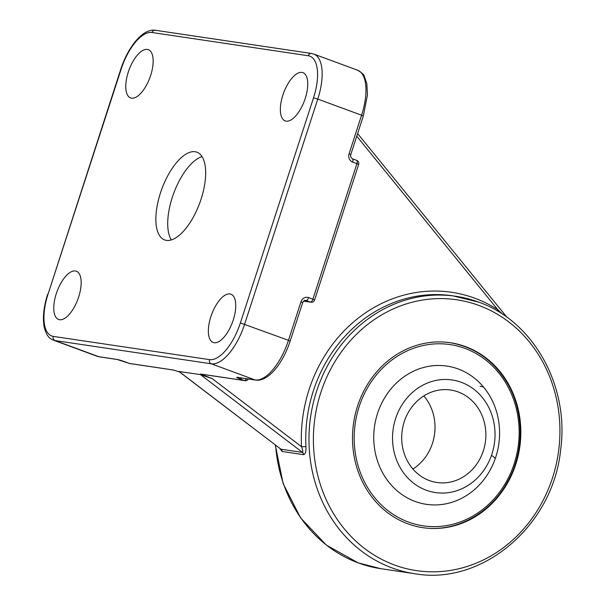 <?xml version="1.0" encoding="UTF-8"?>
<svg xmlns="http://www.w3.org/2000/svg" width="605" height="605" viewBox="0 0 605 605"><rect width="100%" height="100%" fill="white"/><g stroke="black" fill="none" stroke-linecap="round" stroke-linejoin="round"><path stroke-width="0.91" d="M465.464 346.582A93.488 83.959 98.5 0 0 450.423 342.732A93.488 83.959 98.5 0 0 355.248 414.364A93.488 83.959 98.5 0 0 407.868 523.824A93.488 83.959 98.5 0 0 422.91 527.681A93.488 83.959 98.5 0 0 518.084 456.049A93.488 83.959 98.5 0 0 465.464 346.582M201.102 199.083A46.744 20.215 -69.8 0 0 196.927 152.195A46.744 20.215 -69.8 0 0 160.423 193.033A46.744 20.215 -69.8 0 0 164.598 239.92A46.744 20.215 -69.8 0 0 201.102 199.083M202.047 156.589A46.744 20.215 -69.8 0 0 172.281 197.404A46.744 20.215 -69.8 0 0 171.336 239.905M150.645 75.451A25.712 11.117 -69.8 0 0 148.346 49.663A25.712 11.117 -69.8 0 0 128.268 72.124A25.712 11.117 -69.8 0 0 130.567 97.912A25.712 11.117 -69.8 0 0 150.645 75.451M78.658 297.01A25.712 11.117 -69.8 0 0 76.359 271.221A25.712 11.117 -69.8 0 0 56.28 293.675A25.712 11.117 -69.8 0 0 58.579 319.463A25.712 11.117 -69.8 0 0 78.658 297.01M233.25 320A25.712 11.117 -69.8 0 0 230.951 294.212A25.712 11.117 -69.8 0 0 210.873 316.672A25.712 11.117 -69.8 0 0 213.172 342.46A25.712 11.117 -69.8 0 0 233.25 320M305.238 98.441A25.712 11.117 -69.8 0 0 302.946 72.653A25.712 11.117 -69.8 0 0 282.868 95.114A25.712 11.117 -69.8 0 0 285.159 120.902A25.712 11.117 -69.8 0 0 305.238 98.441M178.929 371.409L280.97 449.212L178.861 371.455L200.452 374.616L212.249 378.647L200.535 374.011L244.428 380.537L240.155 378.964A6.64 0.537 -162 0 1 237.432 377.323L255.106 379.955L211.289 363.802L55.07 340.57L98.887 356.716A3.32 2.98 -81.5 0 0 99.417 356.852L97.186 356.284A44.876 19.405 -69.8 0 0 98.887 356.716L116.561 359.347A6.64 0.537 -162 0 1 125.069 361.843L129.341 363.423L173.491 370.026M173.582 370.048A3.32 2.98 -81.5 0 1 173.234 369.95L179.541 371.954M279.812 448.434L282.187 451.474A3.32 2.98 -81.5 0 0 280.97 449.212L302.492 452.411A3.32 2.98 -81.5 0 1 303.71 454.673C305.48 453.931 306.221 451.254 305.941 446.634L301.509 446.702A143.551 128.918 -81.5 0 1 364.119 313.791A143.551 128.918 -81.5 0 1 497.711 309.616L356.753 136.201M503.042 314.585L497.711 309.616A3.32 1.354 122.6 0 0 497.174 310.909M383.774 474.796A69.885 62.761 -81.5 0 1 402.582 377.8A69.885 62.761 -81.5 0 1 489.558 395.609A69.885 62.761 -81.5 0 1 470.75 492.614A69.885 62.761 -81.5 0 1 383.774 474.796M396.086 417.163A56.915 51.115 -81.5 0 1 462.522 382.776A56.915 51.115 -81.5 0 1 491.487 455.361A56.915 51.115 -81.5 0 1 425.05 489.755A56.915 51.115 -81.5 0 1 396.086 417.163M423.795 395.927A46.744 41.979 -81.5 0 1 432.106 444.388A46.744 41.979 -81.5 0 1 412.92 469.034M482.956 451.95A46.744 41.979 -81.5 0 1 436.908 482.503A46.744 41.979 -81.5 0 1 404.616 420.581A46.744 41.979 -81.5 0 1 450.664 390.028A46.744 41.979 -81.5 0 1 482.956 451.95M275.615 445.227A140.239 125.938 98.5 0 0 358.304 562.907A140.239 125.938 98.5 0 0 380.863 568.685L414.591 573.699A140.239 125.938 -81.5 0 1 392.032 567.921A140.239 125.938 -81.5 0 1 313.095 403.732A140.239 125.938 -81.5 0 1 455.852 296.284A140.239 125.938 -81.5 0 1 478.419 302.054M394.498 564.994A136.919 122.959 98.5 0 0 552.501 477.897A136.919 122.959 98.5 0 0 478.835 305.419A136.919 122.959 98.5 0 0 320.832 392.509A136.919 122.959 98.5 0 0 394.498 564.994M363.31 116.024L361.593 115.215A44.876 19.405 -69.8 0 0 357.585 70.203C362.055 72.978 364.293 75.005 364.308 76.306L366.842 83.671L367.447 95.023L363.31 116.024L350.794 154.532L349.085 153.723L361.593 115.215L317.776 99.069L244.639 324.167A44.876 19.405 110.2 0 1 211.289 363.802A3.32 2.98 -81.5 0 1 209.504 359.62A41.556 17.969 -69.8 0 0 240.382 322.919L313.526 97.813A41.556 17.969 -69.8 0 0 308.24 55.736L152.021 32.496A41.556 17.969 -69.8 0 0 121.136 69.204L47.999 294.302A41.556 17.969 -69.8 0 0 53.278 336.388L209.504 359.62M357.585 70.203L313.768 54.057A44.876 19.405 110.2 0 1 317.776 99.069L313.526 97.813M237.432 377.323A3.32 2.98 98.5 0 0 237.962 377.459L255.643 380.091A3.32 2.98 98.5 0 1 255.106 379.955A44.876 19.405 -69.8 0 0 288.456 340.32L240.382 322.919M255.643 380.091C268.272 382.012 282.966 363.219 290.166 341.129L288.456 340.32L300.965 301.812L302.681 302.621C303.748 300.745 304.731 300.004 305.631 300.382A3.32 2.98 -81.5 0 1 306.16 300.519L305.147 300.367M349.085 153.723A6.64 5.959 98.5 0 0 352.654 162.087L356.927 163.66L312.898 299.165L308.626 297.592A6.64 5.959 98.5 0 0 300.965 301.812M53.278 336.388A3.32 2.98 -81.5 0 0 55.07 340.57A44.876 19.405 110.2 0 1 53.369 340.139L97.186 356.284M212.249 378.647L301.509 446.702C302.772 449.916 303.097 451.822 302.492 452.411L200.452 374.616M204.732 374.692A6.64 5.959 -81.5 0 1 203.953 375.584M414.591 573.699C482.518 585.844 553.257 525.488 560.669 449.56C569.479 386.096 533.421 321.104 478.54 302.084L452.638 295.8A140.239 125.938 98.5 0 0 305.941 446.634M303.71 454.673L282.187 451.474M303.634 301.086L310.433 302.092L306.16 300.519A3.32 1.437 110.2 0 0 308.626 297.592M129.099 363.333A3.32 1.437 110.2 0 0 129.213 363.386A3.32 3.32 0 0 0 129.871 363.56A3.32 2.98 -81.5 0 1 129.341 363.423A3.32 1.437 110.2 0 1 129.213 363.386L117.098 359.483A3.32 2.98 -81.5 0 1 116.561 359.347M241.629 378.004A3.32 1.437 110.2 0 1 240.155 378.964M200.535 374.011A3.32 2.98 98.5 0 0 201.064 374.147L244.965 380.674A3.32 3.32 0 0 0 248.352 379.002M246.432 378.722A3.32 1.437 110.2 0 1 244.428 380.537A3.32 2.98 98.5 0 0 244.965 380.674M310.97 302.228A3.32 3.32 0 0 0 314.615 299.974L312.898 299.165A3.32 1.437 110.2 0 1 310.433 302.092A3.32 2.98 98.5 0 0 310.97 302.228L303.589 301.131M352.231 158.722A3.32 1.437 110.2 0 1 352.36 158.752L356.632 160.333A3.32 1.437 -69.8 0 1 356.927 163.66L358.636 164.469A3.32 3.32 0 0 0 356.632 160.333A3.32 1.437 -69.8 0 0 356.504 160.295M350.794 154.532C350.318 156.15 350.839 157.557 352.36 158.752A3.32 1.437 110.2 0 1 352.654 162.087M308.24 55.736A3.32 2.98 -81.5 0 1 311.537 53.482L313.768 54.057M152.021 32.496A3.32 2.98 -81.5 0 1 155.319 30.25L311.537 53.482M121.136 69.204L120.788 69.212C127.988 47.114 142.682 28.329 155.319 30.25M47.999 294.302L120.788 69.212M483.561 387.109A81.569 24.109 -30.7 0 0 480.098 386.27M367.326 487.116A91.62 82.28 -81.5 0 1 391.987 359.945A91.62 82.28 -81.5 0 1 506.007 383.298A91.62 82.28 -81.5 0 1 481.353 510.469A91.62 82.28 -81.5 0 1 367.326 487.116M491.487 455.361A81.569 7.487 19.3 0 1 495.23 458.658M380.863 568.685L358.175 562.877L326.322 545.067L300.617 517.903L283.14 483.607L275.275 444.97M99.417 356.852L117.098 359.483M129.871 363.56L173.627 370.063M290.166 341.129L302.681 302.621M314.615 299.974L358.636 164.469M47.651 294.31C43.689 306.743 42.524 317.587 44.15 326.851C46.744 337.182 50.298 338.8 53.369 340.139M506.982 317.322L357.615 133.554M422.101 527.56C455.028 532.922 490.345 513.955 507.557 481.777C524.641 451.466 524.338 411.052 506.801 382.216C493.052 359.937 473.987 346.733 449.606 342.611"/></g></svg>
